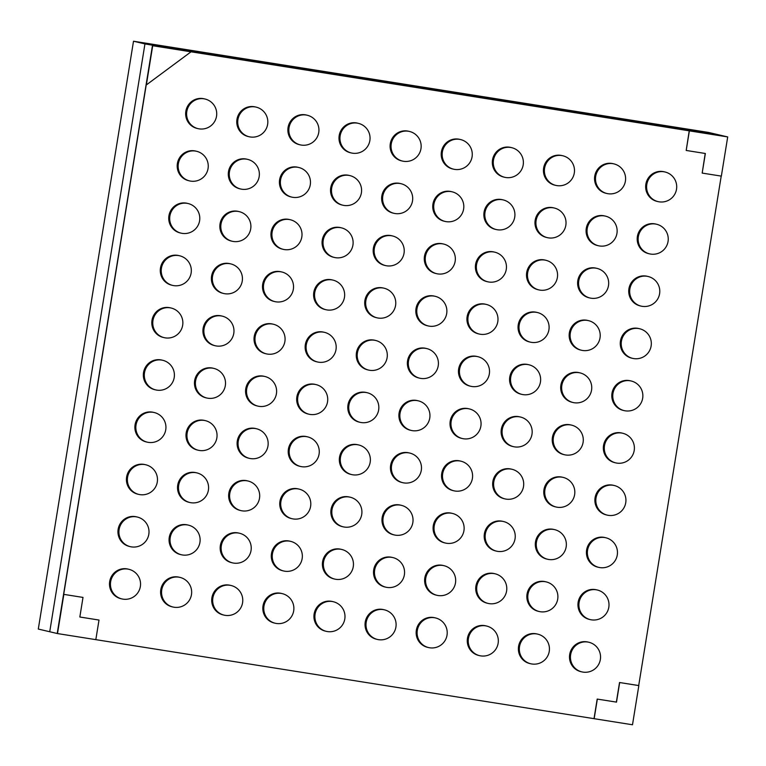 <?xml version="1.0" encoding="UTF-8"?>
<svg xmlns="http://www.w3.org/2000/svg" width="766" height="766" viewBox="0 0 766 766"><rect width="100%" height="100%" fill="white"/><g stroke="black" fill="none" stroke-linecap="round" stroke-linejoin="round"><path stroke-width="1.15" d="M95.827 639.648L57.498 633.568L63.846 594.378L83.006 597.423L79.836 617.013L99.006 620.058L95.827 639.648L594.023 718.661L597.193 699.071L616.362 702.106L619.531 682.516L638.7 685.551L721.218 176.103M727.7 136.942L721.352 176.123L702.183 173.087L705.362 153.497L686.192 150.452L689.371 130.862L727.566 136.903L152.568 45.701L57.364 633.539L152.434 45.663L727.432 136.875L152.434 45.663L57.22 633.501L49.733 631.749L144.946 43.911L49.733 631.749L38.3 629.058L133.504 41.23L708.502 132.432L719.944 135.113L144.946 43.911L133.504 41.23M689.371 130.862L727.566 136.903L719.944 135.113L144.946 43.911L191.04 51.81L146.354 84.921L152.702 45.73L191.04 51.81M128.812 569.282A15.224 14.88 103.2 0 0 110.639 581.767A15.224 14.88 103.2 0 0 121.851 598.916A15.224 15.224 0 0 0 140.149 587.57A15.224 15.224 0 0 0 128.812 569.282L127.855 569.052A15.224 14.88 103.2 0 0 109.902 580.475A15.224 14.88 103.2 0 0 120.904 598.686L121.851 598.916A15.224 14.88 103.2 0 0 122.905 599.117M137.277 517.031A15.224 14.88 103.2 0 0 119.103 529.517A15.224 14.88 103.2 0 0 130.316 546.665A15.224 15.224 0 0 0 148.614 535.319A15.224 15.224 0 0 0 137.277 517.031L136.319 516.801A15.224 14.88 103.2 0 0 118.357 528.224A15.224 14.88 103.2 0 0 129.368 546.436L130.316 546.665A15.224 14.88 103.2 0 0 131.359 546.867M145.741 464.77A15.224 14.88 103.2 0 0 127.568 477.256A15.224 14.88 103.2 0 0 138.78 494.405A15.224 15.224 0 0 0 157.078 483.068A15.224 15.224 0 0 0 145.741 464.77L144.784 464.55A15.224 14.88 103.2 0 0 126.821 475.973A15.224 14.88 103.2 0 0 137.832 494.185L138.78 494.405A15.224 14.88 103.2 0 0 139.824 494.616M154.196 412.52A15.224 14.88 103.2 0 0 136.032 425.006A15.224 14.88 103.2 0 0 147.244 442.154A15.224 15.224 0 0 0 165.542 430.818A15.224 15.224 0 0 0 154.196 412.52L153.248 412.3A15.224 14.88 103.2 0 0 135.285 423.713A15.224 14.88 103.2 0 0 146.296 441.934L147.244 442.154A15.224 14.88 103.2 0 0 148.288 442.365M162.66 360.269A15.224 14.88 103.2 0 0 144.487 372.755A15.224 14.88 103.2 0 0 155.709 389.904A15.224 15.224 0 0 0 174.006 378.567A15.224 15.224 0 0 0 162.66 360.269L161.712 360.049A15.224 14.88 103.2 0 0 143.749 371.462A15.224 14.88 103.2 0 0 154.751 389.683L155.709 389.904A15.224 14.88 103.2 0 0 156.752 390.114M171.124 308.018A15.224 14.88 103.2 0 0 152.951 320.504A15.224 14.88 103.2 0 0 164.173 337.653A15.224 15.224 0 0 0 182.461 326.316A15.224 15.224 0 0 0 171.124 308.018L170.176 307.798A15.224 14.88 103.2 0 0 152.214 319.211A15.224 14.88 103.2 0 0 163.215 337.433L164.173 337.653A15.224 14.88 103.2 0 0 165.217 337.854M179.589 255.767A15.224 14.88 103.2 0 0 161.415 268.253A15.224 14.88 103.2 0 0 172.637 285.402A15.224 15.224 0 0 0 190.925 274.065A15.224 15.224 0 0 0 179.589 255.767L178.631 255.538A15.224 14.88 103.2 0 0 160.678 266.961A15.224 14.88 103.2 0 0 171.68 285.172L172.637 285.402A15.224 14.88 103.2 0 0 173.681 285.603M188.053 203.517A15.224 14.88 103.2 0 0 169.88 216.002A15.224 14.88 103.2 0 0 181.102 233.151A15.224 15.224 0 0 0 199.39 221.805A15.224 15.224 0 0 0 188.053 203.517L187.096 203.287A15.224 14.88 103.2 0 0 169.142 214.71A15.224 14.88 103.2 0 0 180.144 232.921L181.102 233.151A15.224 14.88 103.2 0 0 182.145 233.352M196.517 151.266A15.224 14.88 103.2 0 0 178.344 163.752A15.224 14.88 103.2 0 0 189.556 180.9A15.224 15.224 0 0 0 207.854 169.554A15.224 15.224 0 0 0 196.517 151.266L195.56 151.036A15.224 14.88 103.2 0 0 177.597 162.459A15.224 14.88 103.2 0 0 188.608 180.671L189.556 180.9A15.224 14.88 103.2 0 0 190.6 181.102M204.982 99.006A15.224 14.88 103.2 0 0 186.808 111.491A15.224 14.88 103.2 0 0 198.021 128.64A15.224 15.224 0 0 0 216.318 117.303A15.224 15.224 0 0 0 204.982 99.006L204.024 98.785A15.224 14.88 103.2 0 0 186.061 110.208A15.224 14.88 103.2 0 0 197.073 128.42L198.021 128.64A15.224 14.88 103.2 0 0 199.064 128.851M179.924 577.382A15.224 14.88 103.2 0 0 161.75 589.868A15.224 14.88 103.2 0 0 172.963 607.017A15.224 15.224 0 0 0 191.261 595.68A15.224 15.224 0 0 0 179.924 577.382L178.966 577.162A15.224 14.88 103.2 0 0 161.004 588.585A15.224 14.88 103.2 0 0 172.015 606.796L172.963 607.017A15.224 14.88 103.2 0 0 174.006 607.227M188.388 525.131A15.224 14.88 103.2 0 0 170.215 537.617A15.224 14.88 103.2 0 0 181.427 554.766A15.224 15.224 0 0 0 199.725 543.429A15.224 15.224 0 0 0 188.388 525.131L187.431 524.911A15.224 14.88 103.2 0 0 169.468 536.324A15.224 14.88 103.2 0 0 180.479 554.546L181.427 554.766A15.224 14.88 103.2 0 0 182.471 554.977M196.843 472.881A15.224 14.88 103.2 0 0 178.679 485.366A15.224 14.88 103.2 0 0 189.891 502.515A15.224 15.224 0 0 0 208.189 491.178A15.224 15.224 0 0 0 196.843 472.881L195.895 472.66A15.224 14.88 103.2 0 0 177.932 484.074A15.224 14.88 103.2 0 0 188.943 502.295L189.891 502.515A15.224 14.88 103.2 0 0 190.935 502.726M205.307 420.63A15.224 14.88 103.2 0 0 187.143 433.116A15.224 14.88 103.2 0 0 198.356 450.264A15.224 15.224 0 0 0 216.654 438.928A15.224 15.224 0 0 0 205.307 420.63L204.359 420.41A15.224 14.88 103.2 0 0 186.397 431.823A15.224 14.88 103.2 0 0 197.398 450.044L198.356 450.264A15.224 14.88 103.2 0 0 199.399 450.465M213.771 368.379A15.224 14.88 103.2 0 0 195.598 380.865A15.224 14.88 103.2 0 0 206.82 398.014A15.224 15.224 0 0 0 225.118 386.677A15.224 15.224 0 0 0 213.771 368.379L212.824 368.149A15.224 14.88 103.2 0 0 194.861 379.572A15.224 14.88 103.2 0 0 205.863 397.784L206.82 398.014A15.224 14.88 103.2 0 0 207.864 398.215M222.236 316.128A15.224 14.88 103.2 0 0 204.062 328.614A15.224 14.88 103.2 0 0 215.284 345.763A15.224 15.224 0 0 0 233.573 334.416A15.224 15.224 0 0 0 222.236 316.128L221.288 315.898A15.224 14.88 103.2 0 0 203.325 327.321A15.224 14.88 103.2 0 0 214.327 345.533L215.284 345.763A15.224 14.88 103.2 0 0 216.328 345.964M230.7 263.877A15.224 14.88 103.2 0 0 212.527 276.363A15.224 14.88 103.2 0 0 223.749 293.512A15.224 15.224 0 0 0 242.037 282.166A15.224 15.224 0 0 0 230.7 263.877L229.743 263.648A15.224 14.88 103.2 0 0 211.789 275.071A15.224 14.88 103.2 0 0 222.791 293.282L223.749 293.512A15.224 14.88 103.2 0 0 224.792 293.713M239.164 211.617A15.224 14.88 103.2 0 0 220.991 224.103A15.224 14.88 103.2 0 0 232.203 241.252A15.224 15.224 0 0 0 250.501 229.915A15.224 15.224 0 0 0 239.164 211.617L238.207 211.397A15.224 14.88 103.2 0 0 220.254 222.82A15.224 14.88 103.2 0 0 231.255 241.031L232.203 241.252A15.224 14.88 103.2 0 0 233.257 241.462M247.629 159.366A15.224 14.88 103.2 0 0 229.455 171.852A15.224 14.88 103.2 0 0 240.668 189.001A15.224 15.224 0 0 0 258.965 177.664A15.224 15.224 0 0 0 247.629 159.366L246.671 159.146A15.224 14.88 103.2 0 0 228.708 170.559A15.224 14.88 103.2 0 0 239.72 188.781L240.668 189.001A15.224 14.88 103.2 0 0 241.711 189.212M256.093 107.116A15.224 14.88 103.2 0 0 237.92 119.601A15.224 14.88 103.2 0 0 249.132 136.75A15.224 15.224 0 0 0 267.43 125.413A15.224 15.224 0 0 0 256.093 107.116L255.135 106.895A15.224 14.88 103.2 0 0 237.173 118.309A15.224 14.88 103.2 0 0 248.184 136.53L249.132 136.75A15.224 14.88 103.2 0 0 250.176 136.961M231.035 585.492A15.224 14.88 103.2 0 0 212.862 597.978A15.224 14.88 103.2 0 0 224.074 615.127A15.224 15.224 0 0 0 242.372 603.79A15.224 15.224 0 0 0 231.035 585.492L230.078 585.272A15.224 14.88 103.2 0 0 212.115 596.685A15.224 14.88 103.2 0 0 223.126 614.907L224.074 615.127A15.224 14.88 103.2 0 0 225.118 615.337M239.499 533.241A15.224 14.88 103.2 0 0 221.326 545.727A15.224 14.88 103.2 0 0 232.538 562.876A15.224 15.224 0 0 0 250.836 551.539A15.224 15.224 0 0 0 239.499 533.241L238.542 533.021A15.224 14.88 103.2 0 0 220.579 544.435A15.224 14.88 103.2 0 0 231.591 562.656L232.538 562.876A15.224 14.88 103.2 0 0 233.582 563.077M247.954 480.991A15.224 14.88 103.2 0 0 229.79 493.476A15.224 14.88 103.2 0 0 241.003 510.625A15.224 15.224 0 0 0 259.301 499.288A15.224 15.224 0 0 0 247.954 480.991L247.006 480.761A15.224 14.88 103.2 0 0 229.044 492.184A15.224 14.88 103.2 0 0 240.055 510.395L241.003 510.625A15.224 14.88 103.2 0 0 242.046 510.826M256.418 428.74A15.224 14.88 103.2 0 0 238.245 441.226A15.224 14.88 103.2 0 0 249.467 458.374A15.224 15.224 0 0 0 267.765 447.028A15.224 15.224 0 0 0 256.418 428.74L255.471 428.51A15.224 14.88 103.2 0 0 237.508 439.933A15.224 14.88 103.2 0 0 248.51 458.145L249.467 458.374A15.224 14.88 103.2 0 0 250.511 458.575M264.883 376.489A15.224 14.88 103.2 0 0 246.709 388.975A15.224 14.88 103.2 0 0 257.931 406.124A15.224 15.224 0 0 0 276.22 394.777A15.224 15.224 0 0 0 264.883 376.489L263.935 376.259A15.224 14.88 103.2 0 0 245.972 387.682A15.224 14.88 103.2 0 0 256.974 405.894L257.931 406.124A15.224 14.88 103.2 0 0 258.975 406.325M273.347 324.229A15.224 14.88 103.2 0 0 255.174 336.714A15.224 14.88 103.2 0 0 266.396 353.863A15.224 15.224 0 0 0 284.684 342.526A15.224 15.224 0 0 0 273.347 324.229L272.39 324.008A15.224 14.88 103.2 0 0 254.436 335.431A15.224 14.88 103.2 0 0 265.438 353.643L266.396 353.863A15.224 14.88 103.2 0 0 267.439 354.074M281.811 271.978A15.224 14.88 103.2 0 0 263.638 284.464A15.224 14.88 103.2 0 0 274.86 301.613A15.224 15.224 0 0 0 293.148 290.276A15.224 15.224 0 0 0 281.811 271.978L280.854 271.758A15.224 14.88 103.2 0 0 262.901 283.171A15.224 14.88 103.2 0 0 273.902 301.392L274.86 301.613A15.224 14.88 103.2 0 0 275.904 301.823M290.276 219.727A15.224 14.88 103.2 0 0 272.102 232.213A15.224 14.88 103.2 0 0 283.315 249.362A15.224 15.224 0 0 0 301.613 238.025A15.224 15.224 0 0 0 290.276 219.727L289.318 219.507A15.224 14.88 103.2 0 0 271.356 230.92A15.224 14.88 103.2 0 0 282.367 249.142L283.315 249.362A15.224 14.88 103.2 0 0 284.358 249.572M298.74 167.476A15.224 14.88 103.2 0 0 280.567 179.962A15.224 14.88 103.2 0 0 291.779 197.111A15.224 15.224 0 0 0 310.077 185.774A15.224 15.224 0 0 0 298.74 167.476L297.783 167.256A15.224 14.88 103.2 0 0 279.82 178.669A15.224 14.88 103.2 0 0 290.831 196.891L291.779 197.111A15.224 14.88 103.2 0 0 292.823 197.312M307.195 115.226A15.224 14.88 103.2 0 0 289.031 127.711A15.224 14.88 103.2 0 0 300.243 144.86A15.224 15.224 0 0 0 318.541 133.523A15.224 15.224 0 0 0 307.195 115.226L306.247 114.996A15.224 14.88 103.2 0 0 288.284 126.419A15.224 14.88 103.2 0 0 299.295 144.64L300.243 144.86A15.224 14.88 103.2 0 0 301.287 145.061M282.147 593.602A15.224 14.88 103.2 0 0 263.973 606.088A15.224 14.88 103.2 0 0 275.185 623.237A15.224 15.224 0 0 0 293.483 611.9A15.224 15.224 0 0 0 282.147 593.602L281.189 593.372A15.224 14.88 103.2 0 0 263.226 604.795A15.224 14.88 103.2 0 0 274.238 623.007L275.185 623.237A15.224 14.88 103.2 0 0 276.229 623.438M290.601 541.351A15.224 14.88 103.2 0 0 272.437 553.837A15.224 14.88 103.2 0 0 283.65 570.986A15.224 15.224 0 0 0 301.948 559.64A15.224 15.224 0 0 0 290.601 541.351L289.653 541.122A15.224 14.88 103.2 0 0 271.691 552.545A15.224 14.88 103.2 0 0 282.702 570.756L283.65 570.986A15.224 14.88 103.2 0 0 284.693 571.187M299.066 489.101A15.224 14.88 103.2 0 0 280.902 501.586A15.224 14.88 103.2 0 0 292.114 518.735A15.224 15.224 0 0 0 310.412 507.389A15.224 15.224 0 0 0 299.066 489.101L298.118 488.871A15.224 14.88 103.2 0 0 280.155 500.294A15.224 14.88 103.2 0 0 291.157 518.505L292.114 518.735A15.224 14.88 103.2 0 0 293.158 518.936M307.53 436.84A15.224 14.88 103.2 0 0 289.356 449.326A15.224 14.88 103.2 0 0 300.578 466.475A15.224 15.224 0 0 0 318.876 455.138A15.224 15.224 0 0 0 307.53 436.84L306.582 436.62A15.224 14.88 103.2 0 0 288.619 448.043A15.224 14.88 103.2 0 0 299.621 466.255L300.578 466.475A15.224 14.88 103.2 0 0 301.622 466.685M315.994 384.589A15.224 14.88 103.2 0 0 297.821 397.075A15.224 14.88 103.2 0 0 309.043 414.224A15.224 15.224 0 0 0 327.331 402.887A15.224 15.224 0 0 0 315.994 384.589L315.046 384.369A15.224 14.88 103.2 0 0 297.084 395.783A15.224 14.88 103.2 0 0 308.085 414.004L309.043 414.224A15.224 14.88 103.2 0 0 310.086 414.435M324.458 332.339A15.224 14.88 103.2 0 0 306.285 344.824A15.224 14.88 103.2 0 0 317.507 361.973A15.224 15.224 0 0 0 335.795 350.637A15.224 15.224 0 0 0 324.458 332.339L323.501 332.118A15.224 14.88 103.2 0 0 305.548 343.532A15.224 14.88 103.2 0 0 316.55 361.753L317.507 361.973A15.224 14.88 103.2 0 0 318.551 362.184M332.923 280.088A15.224 14.88 103.2 0 0 314.749 292.574A15.224 14.88 103.2 0 0 325.962 309.723A15.224 15.224 0 0 0 344.26 298.386A15.224 15.224 0 0 0 332.923 280.088L331.965 279.868A15.224 14.88 103.2 0 0 314.012 291.281A15.224 14.88 103.2 0 0 325.014 309.502L325.962 309.723A15.224 14.88 103.2 0 0 327.015 309.924M341.387 227.837A15.224 14.88 103.2 0 0 323.214 240.323A15.224 14.88 103.2 0 0 334.426 257.472A15.224 15.224 0 0 0 352.724 246.135A15.224 15.224 0 0 0 341.387 227.837L340.43 227.607A15.224 14.88 103.2 0 0 322.467 239.03A15.224 14.88 103.2 0 0 333.478 257.242L334.426 257.472A15.224 14.88 103.2 0 0 335.47 257.673M349.851 175.586A15.224 14.88 103.2 0 0 331.678 188.072A15.224 14.88 103.2 0 0 342.89 205.221A15.224 15.224 0 0 0 361.188 193.875A15.224 15.224 0 0 0 349.851 175.586L348.894 175.357A15.224 14.88 103.2 0 0 330.931 186.78A15.224 14.88 103.2 0 0 341.942 204.991L342.89 205.221A15.224 14.88 103.2 0 0 343.934 205.422M358.306 123.336A15.224 14.88 103.2 0 0 340.142 135.821A15.224 14.88 103.2 0 0 351.355 152.97A15.224 15.224 0 0 0 369.652 141.624A15.224 15.224 0 0 0 358.306 123.336L357.358 123.106A15.224 14.88 103.2 0 0 339.395 134.529A15.224 14.88 103.2 0 0 350.397 152.74L351.355 152.97A15.224 14.88 103.2 0 0 352.398 153.171M333.258 601.712A15.224 14.88 103.2 0 0 315.085 614.198A15.224 14.88 103.2 0 0 326.297 631.347A15.224 15.224 0 0 0 344.595 620A15.224 15.224 0 0 0 333.258 601.712L332.3 601.482A15.224 14.88 103.2 0 0 314.338 612.905A15.224 14.88 103.2 0 0 325.349 631.117L326.297 631.347A15.224 14.88 103.2 0 0 327.341 631.548M341.713 549.452A15.224 14.88 103.2 0 0 323.549 561.938A15.224 14.88 103.2 0 0 334.761 579.086A15.224 15.224 0 0 0 353.059 567.75A15.224 15.224 0 0 0 341.713 549.452L340.765 549.232A15.224 14.88 103.2 0 0 322.802 560.655A15.224 14.88 103.2 0 0 333.813 578.866L334.761 579.086A15.224 14.88 103.2 0 0 335.805 579.297M350.177 497.201A15.224 14.88 103.2 0 0 332.004 509.687A15.224 14.88 103.2 0 0 343.225 526.836A15.224 15.224 0 0 0 361.523 515.499A15.224 15.224 0 0 0 350.177 497.201L349.229 496.981A15.224 14.88 103.2 0 0 331.266 508.394A15.224 14.88 103.2 0 0 342.268 526.615L343.225 526.836A15.224 14.88 103.2 0 0 344.269 527.046M358.641 444.95A15.224 14.88 103.2 0 0 340.468 457.436A15.224 14.88 103.2 0 0 351.69 474.585A15.224 15.224 0 0 0 369.978 463.248A15.224 15.224 0 0 0 358.641 444.95L357.693 444.73A15.224 14.88 103.2 0 0 339.731 456.143A15.224 14.88 103.2 0 0 350.732 474.365L351.69 474.585A15.224 14.88 103.2 0 0 352.733 474.796M367.106 392.699A15.224 14.88 103.2 0 0 348.932 405.185A15.224 14.88 103.2 0 0 360.154 422.334A15.224 15.224 0 0 0 378.442 410.997A15.224 15.224 0 0 0 367.106 392.699L366.148 392.479A15.224 14.88 103.2 0 0 348.195 403.893A15.224 14.88 103.2 0 0 359.197 422.114L360.154 422.334A15.224 14.88 103.2 0 0 361.198 422.535M375.57 340.449A15.224 14.88 103.2 0 0 357.396 352.935A15.224 14.88 103.2 0 0 368.618 370.083A15.224 15.224 0 0 0 386.907 358.747A15.224 15.224 0 0 0 375.57 340.449L374.612 340.219A15.224 14.88 103.2 0 0 356.659 351.642A15.224 14.88 103.2 0 0 367.661 369.854L368.618 370.083A15.224 14.88 103.2 0 0 369.662 370.284M384.034 288.198A15.224 14.88 103.2 0 0 365.861 300.684A15.224 14.88 103.2 0 0 377.073 317.833A15.224 15.224 0 0 0 395.371 306.486A15.224 15.224 0 0 0 384.034 288.198L383.077 287.968A15.224 14.88 103.2 0 0 365.114 299.391A15.224 14.88 103.2 0 0 376.125 317.603L377.073 317.833A15.224 14.88 103.2 0 0 378.117 318.034M392.498 235.947A15.224 14.88 103.2 0 0 374.325 248.433A15.224 14.88 103.2 0 0 385.537 265.582A15.224 15.224 0 0 0 403.835 254.235A15.224 15.224 0 0 0 392.498 235.947L391.541 235.717A15.224 14.88 103.2 0 0 373.578 247.14A15.224 14.88 103.2 0 0 384.589 265.352L385.537 265.582A15.224 14.88 103.2 0 0 386.581 265.783M400.953 183.687A15.224 14.88 103.2 0 0 382.789 196.173A15.224 14.88 103.2 0 0 394.002 213.321A15.224 15.224 0 0 0 412.3 201.985A15.224 15.224 0 0 0 400.953 183.687L400.005 183.467A15.224 14.88 103.2 0 0 382.043 194.89A15.224 14.88 103.2 0 0 393.054 213.101L394.002 213.321A15.224 14.88 103.2 0 0 395.045 213.532M409.417 131.436A15.224 14.88 103.2 0 0 391.244 143.922A15.224 14.88 103.2 0 0 402.466 161.071A15.224 15.224 0 0 0 420.764 149.734A15.224 15.224 0 0 0 409.417 131.436L408.47 131.216A15.224 14.88 103.2 0 0 390.507 142.629A15.224 14.88 103.2 0 0 401.508 160.85L402.466 161.071A15.224 14.88 103.2 0 0 403.51 161.281M384.36 609.813A15.224 14.88 103.2 0 0 366.196 622.298A15.224 14.88 103.2 0 0 377.408 639.447A15.224 15.224 0 0 0 395.706 628.11A15.224 15.224 0 0 0 384.36 609.813L383.412 609.592A15.224 14.88 103.2 0 0 365.449 621.006A15.224 14.88 103.2 0 0 376.46 639.227L377.408 639.447A15.224 14.88 103.2 0 0 378.452 639.658M392.824 557.562A15.224 14.88 103.2 0 0 374.66 570.048A15.224 14.88 103.2 0 0 385.873 587.196A15.224 15.224 0 0 0 404.17 575.86A15.224 15.224 0 0 0 392.824 557.562L391.876 557.342A15.224 14.88 103.2 0 0 373.913 568.755A15.224 14.88 103.2 0 0 384.915 586.976L385.873 587.196A15.224 14.88 103.2 0 0 386.916 587.407M401.288 505.311A15.224 14.88 103.2 0 0 383.115 517.797A15.224 14.88 103.2 0 0 394.337 534.946A15.224 15.224 0 0 0 412.635 523.609A15.224 15.224 0 0 0 401.288 505.311L400.34 505.091A15.224 14.88 103.2 0 0 382.378 516.504A15.224 14.88 103.2 0 0 393.379 534.725L394.337 534.946A15.224 14.88 103.2 0 0 395.38 535.147M409.753 453.06A15.224 14.88 103.2 0 0 391.579 465.546A15.224 14.88 103.2 0 0 402.801 482.695A15.224 15.224 0 0 0 421.089 471.358A15.224 15.224 0 0 0 409.753 453.06L408.805 452.83A15.224 14.88 103.2 0 0 390.842 464.253A15.224 14.88 103.2 0 0 401.844 482.465L402.801 482.695A15.224 14.88 103.2 0 0 403.845 482.896M418.217 400.81A15.224 14.88 103.2 0 0 400.043 413.295A15.224 14.88 103.2 0 0 411.265 430.444A15.224 15.224 0 0 0 429.554 419.098A15.224 15.224 0 0 0 418.217 400.81L417.259 400.58A15.224 14.88 103.2 0 0 399.306 412.003A15.224 14.88 103.2 0 0 410.308 430.214L411.265 430.444A15.224 14.88 103.2 0 0 412.309 430.645M426.681 348.559A15.224 14.88 103.2 0 0 408.508 361.045A15.224 14.88 103.2 0 0 419.72 378.193A15.224 15.224 0 0 0 438.018 366.847A15.224 15.224 0 0 0 426.681 348.559L425.724 348.329A15.224 14.88 103.2 0 0 407.771 359.752A15.224 14.88 103.2 0 0 418.772 377.964L419.72 378.193A15.224 14.88 103.2 0 0 420.773 378.394M435.145 296.298A15.224 14.88 103.2 0 0 416.972 308.784A15.224 14.88 103.2 0 0 428.184 325.933A15.224 15.224 0 0 0 446.482 314.596A15.224 15.224 0 0 0 435.145 296.298L434.188 296.078A15.224 14.88 103.2 0 0 416.225 307.501A15.224 14.88 103.2 0 0 427.236 325.713L428.184 325.933A15.224 14.88 103.2 0 0 429.228 326.144M443.61 244.048A15.224 14.88 103.2 0 0 425.436 256.533A15.224 14.88 103.2 0 0 436.649 273.682A15.224 15.224 0 0 0 454.947 262.345A15.224 15.224 0 0 0 443.61 244.048L442.652 243.827A15.224 14.88 103.2 0 0 424.69 255.241A15.224 14.88 103.2 0 0 435.701 273.462L436.649 273.682A15.224 14.88 103.2 0 0 437.692 273.893M452.064 191.797A15.224 14.88 103.2 0 0 433.901 204.283A15.224 14.88 103.2 0 0 445.113 221.431A15.224 15.224 0 0 0 463.411 210.095A15.224 15.224 0 0 0 452.064 191.797L451.117 191.577A15.224 14.88 103.2 0 0 433.154 202.99A15.224 14.88 103.2 0 0 444.156 221.211L445.113 221.431A15.224 14.88 103.2 0 0 446.157 221.642M460.529 139.546A15.224 14.88 103.2 0 0 442.355 152.032A15.224 14.88 103.2 0 0 453.577 169.181A15.224 15.224 0 0 0 471.875 157.844A15.224 15.224 0 0 0 460.529 139.546L459.581 139.326A15.224 14.88 103.2 0 0 441.618 150.739A15.224 14.88 103.2 0 0 452.62 168.96L453.577 169.181A15.224 14.88 103.2 0 0 454.621 169.382M435.471 617.923A15.224 14.88 103.2 0 0 417.307 630.408A15.224 14.88 103.2 0 0 428.52 647.557A15.224 15.224 0 0 0 446.817 636.22A15.224 15.224 0 0 0 435.471 617.923L434.523 617.702A15.224 14.88 103.2 0 0 416.56 629.116A15.224 14.88 103.2 0 0 427.572 647.337L428.52 647.557A15.224 14.88 103.2 0 0 429.563 647.758M443.935 565.672A15.224 14.88 103.2 0 0 425.762 578.158A15.224 14.88 103.2 0 0 436.984 595.306A15.224 15.224 0 0 0 455.282 583.97A15.224 15.224 0 0 0 443.935 565.672L442.987 565.442A15.224 14.88 103.2 0 0 425.025 576.865A15.224 14.88 103.2 0 0 436.026 595.077L436.984 595.306A15.224 14.88 103.2 0 0 438.028 595.508M452.4 513.421A15.224 14.88 103.2 0 0 434.226 525.907A15.224 14.88 103.2 0 0 445.448 543.056A15.224 15.224 0 0 0 463.736 531.709A15.224 15.224 0 0 0 452.4 513.421L451.452 513.191A15.224 14.88 103.2 0 0 433.489 524.614A15.224 14.88 103.2 0 0 444.491 542.826L445.448 543.056A15.224 14.88 103.2 0 0 446.492 543.257M460.864 461.17A15.224 14.88 103.2 0 0 442.691 473.656A15.224 14.88 103.2 0 0 453.912 490.805A15.224 15.224 0 0 0 472.201 479.459A15.224 15.224 0 0 0 460.864 461.17L459.906 460.94A15.224 14.88 103.2 0 0 441.953 472.363A15.224 14.88 103.2 0 0 452.955 490.575L453.912 490.805A15.224 14.88 103.2 0 0 454.956 491.006M469.328 408.91A15.224 14.88 103.2 0 0 451.155 421.396A15.224 14.88 103.2 0 0 462.367 438.545A15.224 15.224 0 0 0 480.665 427.208A15.224 15.224 0 0 0 469.328 408.91L468.371 408.69A15.224 14.88 103.2 0 0 450.418 420.113A15.224 14.88 103.2 0 0 461.419 438.324L462.367 438.545A15.224 14.88 103.2 0 0 463.42 438.755M477.793 356.659A15.224 14.88 103.2 0 0 459.619 369.145A15.224 14.88 103.2 0 0 470.831 386.294A15.224 15.224 0 0 0 489.129 374.957A15.224 15.224 0 0 0 477.793 356.659L476.835 356.439A15.224 14.88 103.2 0 0 458.872 367.852A15.224 14.88 103.2 0 0 469.884 386.074L470.831 386.294A15.224 14.88 103.2 0 0 471.875 386.504M486.257 304.408A15.224 14.88 103.2 0 0 468.083 316.894A15.224 14.88 103.2 0 0 479.296 334.043A15.224 15.224 0 0 0 497.594 322.706A15.224 15.224 0 0 0 486.257 304.408L485.299 304.188A15.224 14.88 103.2 0 0 467.337 315.602A15.224 14.88 103.2 0 0 478.348 333.823L479.296 334.043A15.224 14.88 103.2 0 0 480.339 334.254M494.712 252.158A15.224 14.88 103.2 0 0 476.548 264.643A15.224 14.88 103.2 0 0 487.76 281.792A15.224 15.224 0 0 0 506.058 270.455A15.224 15.224 0 0 0 494.712 252.158L493.764 251.937A15.224 14.88 103.2 0 0 475.801 263.351A15.224 14.88 103.2 0 0 486.812 281.572L487.76 281.792A15.224 14.88 103.2 0 0 488.804 281.993M503.176 199.907A15.224 14.88 103.2 0 0 485.002 212.393A15.224 14.88 103.2 0 0 496.224 229.541A15.224 15.224 0 0 0 514.522 218.205A15.224 15.224 0 0 0 503.176 199.907L502.228 199.677A15.224 14.88 103.2 0 0 484.265 211.1A15.224 14.88 103.2 0 0 495.267 229.321L496.224 229.541A15.224 14.88 103.2 0 0 497.268 229.743M511.64 147.656A15.224 14.88 103.2 0 0 493.467 160.142A15.224 14.88 103.2 0 0 504.689 177.291A15.224 15.224 0 0 0 522.987 165.944A15.224 15.224 0 0 0 511.64 147.656L510.692 147.426A15.224 14.88 103.2 0 0 492.73 158.849A15.224 14.88 103.2 0 0 503.731 177.061L504.689 177.291A15.224 14.88 103.2 0 0 505.732 177.492M486.582 626.033A15.224 14.88 103.2 0 0 468.419 638.518A15.224 14.88 103.2 0 0 479.631 655.667A15.224 15.224 0 0 0 497.929 644.321A15.224 15.224 0 0 0 486.582 626.033L485.634 625.803A15.224 14.88 103.2 0 0 467.672 637.226A15.224 14.88 103.2 0 0 478.673 655.437L479.631 655.667A15.224 14.88 103.2 0 0 480.675 655.868M495.047 573.782A15.224 14.88 103.2 0 0 476.873 586.268A15.224 14.88 103.2 0 0 488.095 603.417A15.224 15.224 0 0 0 506.393 592.07A15.224 15.224 0 0 0 495.047 573.782L494.099 573.552A15.224 14.88 103.2 0 0 476.136 584.975A15.224 14.88 103.2 0 0 487.138 603.187L488.095 603.417A15.224 14.88 103.2 0 0 489.139 603.618M503.511 521.522A15.224 14.88 103.2 0 0 485.338 534.007A15.224 14.88 103.2 0 0 496.56 551.156A15.224 15.224 0 0 0 514.848 539.819A15.224 15.224 0 0 0 503.511 521.522L502.563 521.301A15.224 14.88 103.2 0 0 484.6 532.724A15.224 14.88 103.2 0 0 495.602 550.936L496.56 551.156A15.224 14.88 103.2 0 0 497.603 551.367M511.975 469.271A15.224 14.88 103.2 0 0 493.802 481.757A15.224 14.88 103.2 0 0 505.024 498.905A15.224 15.224 0 0 0 523.312 487.569A15.224 15.224 0 0 0 511.975 469.271L511.018 469.051A15.224 14.88 103.2 0 0 493.065 480.464A15.224 14.88 103.2 0 0 504.066 498.685L505.024 498.905A15.224 14.88 103.2 0 0 506.067 499.116M520.44 417.02A15.224 14.88 103.2 0 0 502.266 429.506A15.224 14.88 103.2 0 0 513.479 446.655A15.224 15.224 0 0 0 531.776 435.318A15.224 15.224 0 0 0 520.44 417.02L519.482 416.8A15.224 14.88 103.2 0 0 501.529 428.213A15.224 14.88 103.2 0 0 512.531 446.434L513.479 446.655A15.224 14.88 103.2 0 0 514.532 446.865M528.904 364.769A15.224 14.88 103.2 0 0 510.731 377.255A15.224 14.88 103.2 0 0 521.943 394.404A15.224 15.224 0 0 0 540.241 383.067A15.224 15.224 0 0 0 528.904 364.769L527.946 364.549A15.224 14.88 103.2 0 0 509.984 375.962A15.224 14.88 103.2 0 0 520.995 394.184L521.943 394.404A15.224 14.88 103.2 0 0 522.987 394.605M537.368 312.518A15.224 14.88 103.2 0 0 519.195 325.004A15.224 14.88 103.2 0 0 530.407 342.153A15.224 15.224 0 0 0 548.705 330.816A15.224 15.224 0 0 0 537.368 312.518L536.411 312.289A15.224 14.88 103.2 0 0 518.448 323.712A15.224 14.88 103.2 0 0 529.459 341.933L530.407 342.153A15.224 14.88 103.2 0 0 531.451 342.354M545.823 260.268A15.224 14.88 103.2 0 0 527.659 272.753A15.224 14.88 103.2 0 0 538.871 289.902A15.224 15.224 0 0 0 557.169 278.556A15.224 15.224 0 0 0 545.823 260.268L544.875 260.038A15.224 14.88 103.2 0 0 526.912 271.461A15.224 14.88 103.2 0 0 537.914 289.672L538.871 289.902A15.224 14.88 103.2 0 0 539.915 290.103M554.287 208.017A15.224 14.88 103.2 0 0 536.114 220.503A15.224 14.88 103.2 0 0 547.336 237.651A15.224 15.224 0 0 0 565.634 226.305A15.224 15.224 0 0 0 554.287 208.017L553.339 207.787A15.224 14.88 103.2 0 0 535.377 219.21A15.224 14.88 103.2 0 0 546.378 237.422L547.336 237.651A15.224 14.88 103.2 0 0 548.379 237.853M562.751 155.757A15.224 14.88 103.2 0 0 544.578 168.252A15.224 14.88 103.2 0 0 555.8 185.391A15.224 15.224 0 0 0 574.088 174.054A15.224 15.224 0 0 0 562.751 155.757L561.804 155.536A15.224 14.88 103.2 0 0 543.841 166.959A15.224 14.88 103.2 0 0 554.843 185.171L555.8 185.391A15.224 14.88 103.2 0 0 556.844 185.602M537.694 634.133A15.224 14.88 103.2 0 0 519.52 646.619A15.224 14.88 103.2 0 0 530.742 663.768A15.224 15.224 0 0 0 549.04 652.431A15.224 15.224 0 0 0 537.694 634.133L536.746 633.913A15.224 14.88 103.2 0 0 518.783 645.336A15.224 14.88 103.2 0 0 529.785 663.548L530.742 663.768A15.224 14.88 103.2 0 0 531.786 663.978M546.158 581.882A15.224 14.88 103.2 0 0 527.985 594.368A15.224 14.88 103.2 0 0 539.207 611.517A15.224 15.224 0 0 0 557.495 600.18A15.224 15.224 0 0 0 546.158 581.882L545.21 581.662A15.224 14.88 103.2 0 0 527.247 593.076A15.224 14.88 103.2 0 0 538.249 611.297L539.207 611.517A15.224 14.88 103.2 0 0 540.25 611.728M554.622 529.632A15.224 14.88 103.2 0 0 536.449 542.117A15.224 14.88 103.2 0 0 547.671 559.266A15.224 15.224 0 0 0 565.959 547.929A15.224 15.224 0 0 0 554.622 529.632L553.665 529.411A15.224 14.88 103.2 0 0 535.712 540.825A15.224 14.88 103.2 0 0 546.713 559.046L547.671 559.266A15.224 14.88 103.2 0 0 548.715 559.477M563.087 477.381A15.224 14.88 103.2 0 0 544.913 489.867A15.224 14.88 103.2 0 0 556.126 507.015A15.224 15.224 0 0 0 574.423 495.679A15.224 15.224 0 0 0 563.087 477.381L562.129 477.161A15.224 14.88 103.2 0 0 544.176 488.574A15.224 14.88 103.2 0 0 555.178 506.795L556.126 507.015A15.224 14.88 103.2 0 0 557.179 507.216M571.551 425.13A15.224 14.88 103.2 0 0 553.378 437.616A15.224 14.88 103.2 0 0 564.59 454.765A15.224 15.224 0 0 0 582.888 443.428A15.224 15.224 0 0 0 571.551 425.13L570.593 424.9A15.224 14.88 103.2 0 0 552.631 436.323A15.224 14.88 103.2 0 0 563.642 454.544L564.59 454.765A15.224 14.88 103.2 0 0 565.634 454.966M580.015 372.879A15.224 14.88 103.2 0 0 561.842 385.365A15.224 14.88 103.2 0 0 573.054 402.514A15.224 15.224 0 0 0 591.352 391.167A15.224 15.224 0 0 0 580.015 372.879L579.058 372.649A15.224 14.88 103.2 0 0 561.095 384.072A15.224 14.88 103.2 0 0 572.106 402.284L573.054 402.514A15.224 14.88 103.2 0 0 574.098 402.715M588.47 320.628A15.224 14.88 103.2 0 0 570.306 333.114A15.224 14.88 103.2 0 0 581.518 350.263A15.224 15.224 0 0 0 599.816 338.917A15.224 15.224 0 0 0 588.47 320.628L587.522 320.399A15.224 14.88 103.2 0 0 569.559 331.822A15.224 14.88 103.2 0 0 580.571 350.033L581.518 350.263A15.224 14.88 103.2 0 0 582.562 350.464M596.934 268.368A15.224 14.88 103.2 0 0 578.761 280.854A15.224 14.88 103.2 0 0 589.983 298.003A15.224 15.224 0 0 0 608.281 286.666A15.224 15.224 0 0 0 596.934 268.368L595.986 268.148A15.224 14.88 103.2 0 0 578.024 279.571A15.224 14.88 103.2 0 0 589.025 297.783L589.983 298.003A15.224 14.88 103.2 0 0 591.026 298.213M605.399 216.117A15.224 14.88 103.2 0 0 587.225 228.603A15.224 14.88 103.2 0 0 598.447 245.752A15.224 15.224 0 0 0 616.745 234.415A15.224 15.224 0 0 0 605.399 216.117L604.451 215.897A15.224 14.88 103.2 0 0 586.488 227.311A15.224 14.88 103.2 0 0 597.49 245.532L598.447 245.752A15.224 14.88 103.2 0 0 599.491 245.963M613.863 163.867A15.224 14.88 103.2 0 0 595.689 176.352A15.224 14.88 103.2 0 0 606.911 193.501A15.224 15.224 0 0 0 625.2 182.164A15.224 15.224 0 0 0 613.863 163.867L612.915 163.646A15.224 14.88 103.2 0 0 594.952 175.06A15.224 14.88 103.2 0 0 605.954 193.281L606.911 193.501A15.224 14.88 103.2 0 0 607.955 193.712M588.805 642.243A15.224 14.88 103.2 0 0 570.632 654.729A15.224 14.88 103.2 0 0 581.854 671.878A15.224 15.224 0 0 0 600.151 660.541A15.224 15.224 0 0 0 588.805 642.243L587.857 642.023A15.224 14.88 103.2 0 0 569.894 653.436A15.224 14.88 103.2 0 0 580.896 671.658L581.854 671.878A15.224 14.88 103.2 0 0 582.897 672.088M597.269 589.992A15.224 14.88 103.2 0 0 579.096 602.478A15.224 14.88 103.2 0 0 590.318 619.627A15.224 15.224 0 0 0 608.606 608.29A15.224 15.224 0 0 0 597.269 589.992L596.321 589.772A15.224 14.88 103.2 0 0 578.359 601.186A15.224 14.88 103.2 0 0 589.36 619.407L590.318 619.627A15.224 14.88 103.2 0 0 591.362 619.828M605.734 537.742A15.224 14.88 103.2 0 0 587.56 550.227A15.224 14.88 103.2 0 0 598.782 567.376A15.224 15.224 0 0 0 617.07 556.039A15.224 15.224 0 0 0 605.734 537.742L604.776 537.512A15.224 14.88 103.2 0 0 586.823 548.935A15.224 14.88 103.2 0 0 597.825 567.156L598.782 567.376A15.224 14.88 103.2 0 0 599.826 567.577M614.198 485.491A15.224 14.88 103.2 0 0 596.025 497.977A15.224 14.88 103.2 0 0 607.237 515.125A15.224 15.224 0 0 0 625.535 503.779A15.224 15.224 0 0 0 614.198 485.491L613.24 485.261A15.224 14.88 103.2 0 0 595.287 496.684A15.224 14.88 103.2 0 0 606.289 514.896L607.237 515.125A15.224 14.88 103.2 0 0 608.281 515.327M622.662 433.24A15.224 14.88 103.2 0 0 604.489 445.726A15.224 14.88 103.2 0 0 615.701 462.875A15.224 15.224 0 0 0 633.999 451.528A15.224 15.224 0 0 0 622.662 433.24L621.705 433.01A15.224 14.88 103.2 0 0 603.742 444.433A15.224 14.88 103.2 0 0 614.753 462.645L615.701 462.875A15.224 14.88 103.2 0 0 616.745 463.076M631.127 380.98A15.224 14.88 103.2 0 0 612.953 393.465A15.224 14.88 103.2 0 0 624.166 410.614A15.224 15.224 0 0 0 642.463 399.278A15.224 15.224 0 0 0 631.127 380.98L630.169 380.759A15.224 14.88 103.2 0 0 612.206 392.182A15.224 14.88 103.2 0 0 623.218 410.394L624.166 410.614A15.224 14.88 103.2 0 0 625.209 410.825M639.581 328.729A15.224 14.88 103.2 0 0 621.418 341.215A15.224 14.88 103.2 0 0 632.63 358.364A15.224 15.224 0 0 0 650.928 347.027A15.224 15.224 0 0 0 639.581 328.729L638.633 328.509A15.224 14.88 103.2 0 0 620.671 339.922A15.224 14.88 103.2 0 0 631.672 358.143L632.63 358.364A15.224 14.88 103.2 0 0 633.673 358.574M648.046 276.478A15.224 14.88 103.2 0 0 629.872 288.964A15.224 14.88 103.2 0 0 641.094 306.113A15.224 15.224 0 0 0 659.392 294.776A15.224 15.224 0 0 0 648.046 276.478L647.098 276.258A15.224 14.88 103.2 0 0 629.135 287.671A15.224 14.88 103.2 0 0 640.137 305.893L641.094 306.113A15.224 14.88 103.2 0 0 642.138 306.323M656.51 224.227A15.224 14.88 103.2 0 0 638.337 236.713A15.224 14.88 103.2 0 0 649.558 253.862A15.224 15.224 0 0 0 667.847 242.525A15.224 15.224 0 0 0 656.51 224.227L655.562 224.007A15.224 14.88 103.2 0 0 637.599 235.421A15.224 14.88 103.2 0 0 648.601 253.642L649.558 253.862A15.224 14.88 103.2 0 0 650.602 254.063M664.974 171.977A15.224 14.88 103.2 0 0 646.801 184.462A15.224 14.88 103.2 0 0 658.023 201.611A15.224 15.224 0 0 0 676.311 190.274A15.224 15.224 0 0 0 664.974 171.977L664.017 171.747A15.224 14.88 103.2 0 0 646.064 183.17A15.224 14.88 103.2 0 0 657.065 201.391L658.023 201.611A15.224 14.88 103.2 0 0 659.066 201.812M83.006 597.423L63.846 594.378M57.498 633.568L63.702 594.349M99.006 620.058L79.836 617.003M152.702 45.73L146.354 84.921M702.183 173.087L705.218 153.468M686.192 150.452L689.228 130.823M616.496 702.144L619.675 682.544L638.834 685.589L632.496 724.77L594.157 718.69L597.336 699.099L616.362 702.106"/></g></svg>
